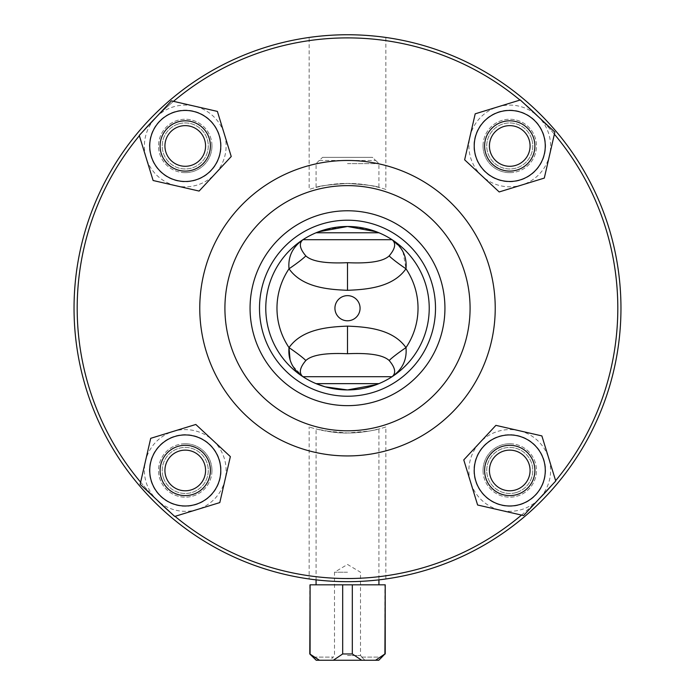 <?xml version="1.0" encoding="UTF-8"?>
<svg xmlns="http://www.w3.org/2000/svg" width="695" height="695" viewBox="0 0 695 695"><rect width="100%" height="100%" fill="white"/><g stroke="black" fill="none" stroke-linecap="round" stroke-linejoin="round"><path stroke-width="0.52" stroke-dasharray="3.48 2.61" d="M385.847 189.466C386.281 189.579 368.098 183.228 347.5 183.428C326.902 183.228 308.719 189.579 309.153 189.466C308.719 189.579 326.902 183.228 347.5 183.428C368.098 183.228 386.281 189.579 385.847 189.466L385.847 37.452C386.359 37.521 367.994 34.672 347.5 34.75A273.456 273.456 0 0 1 620.956 308.206A273.456 273.456 0 0 1 347.5 581.672A273.456 273.456 0 0 1 74.044 308.206A273.456 273.456 0 0 1 347.5 34.75C327.006 34.672 308.641 37.521 309.153 37.452L309.153 189.466M347.5 183.428C328.405 184.748 317.928 186.086 316.069 187.45C317.928 186.086 328.405 184.748 347.5 183.428C328.405 184.748 317.928 186.086 316.069 187.45C317.928 186.086 328.405 184.748 347.5 183.428C366.595 184.748 377.072 186.086 378.931 187.45C377.072 186.086 366.595 184.748 347.5 183.428C366.595 184.748 377.072 186.086 378.931 187.45C377.072 186.086 366.595 184.748 347.5 183.428M385.847 426.956C386.281 426.843 368.098 433.185 347.5 432.994C326.902 433.185 308.719 426.843 309.153 426.956C308.719 426.843 326.902 433.185 347.5 432.994C368.098 433.185 386.281 426.843 385.847 426.956L385.847 578.97C386.359 578.9 367.994 581.75 347.5 581.672C327.006 581.75 308.641 578.9 309.153 578.97L309.153 426.956M378.931 428.971L369.731 431.004L347.5 432.994L325.269 431.004L316.069 428.971L333.331 432.186C353.156 435.279 379.844 429.189 378.931 428.971L378.931 579.856M318.484 231.809L316.069 232.773A81.723 81.723 0 0 0 316.069 383.649C315.756 383.562 330.551 390.147 347.5 389.93C364.449 390.147 379.244 383.562 378.931 383.649A81.723 81.723 0 0 0 378.931 232.773L376.516 231.809M316.069 232.773L378.931 232.773L369.731 229.567L347.5 226.483A81.723 81.723 0 0 1 418.277 349.072A81.723 81.723 0 0 1 276.723 349.072A81.723 81.723 0 0 1 347.5 226.483L325.269 229.567L316.069 232.773M403.004 251.738L405.976 268.783C392.623 287.765 365.752 289.554 347.5 290.302C329.256 289.554 302.368 287.765 289.024 268.783C287.886 256.803 292.517 247.107 302.924 239.714L392.076 239.714L401.449 248.992M289.024 347.63A70.525 70.525 0 0 1 289.024 268.783A25.142 2.545 -33.8 0 0 305.852 255.916C311.751 261.442 325.634 263.692 347.5 262.684C369.366 263.692 383.249 261.442 389.148 255.916A25.142 2.545 -146.2 0 0 405.976 268.783A70.525 70.525 0 0 1 405.976 347.63C407.114 359.619 402.483 369.314 392.076 376.707C396.289 373.154 395.316 367.751 389.148 360.496C383.249 354.98 369.366 352.73 347.5 353.729C325.634 352.73 311.751 354.98 305.852 360.496A25.142 2.545 -146.2 0 0 289.024 347.63C302.368 328.657 329.248 326.867 347.5 326.12C365.744 326.867 392.632 328.657 405.976 347.63A25.142 2.545 146.2 0 0 389.148 360.496M376.516 384.613L378.931 383.649L316.069 383.649A81.723 81.723 0 0 1 302.924 376.707L292.482 365.622M319.387 160.476L375.786 160.476L319.387 160.476L322.549 157.339L372.451 157.339L375.613 160.476L372.451 157.339L322.549 157.339L319.387 160.476M347.5 163.62L378.931 163.62L347.5 163.62M322.549 157.339L372.451 157.339L322.549 157.339M313.071 657.105L333.279 657.105L330.073 660.25L316.225 660.25L330.073 660.25L333.279 657.105L312.924 657.105M361.721 657.105L364.927 660.25L378.775 660.25L364.927 660.25L361.721 657.105L381.929 657.105L361.721 657.105M378.775 660.25L375.552 660.25L385.221 653.96M330.073 660.25L364.927 660.25L330.073 660.25M375.552 660.25L316.225 660.25M333.322 660.25L342.678 653.96L352.322 653.96L361.678 660.25M309.779 584.816L310.092 653.96L319.448 660.25M310.092 584.816L342.678 584.816L342.678 653.96M384.908 653.96L384.908 584.816L333.322 584.816L361.678 584.816L352.322 584.816L352.322 653.96M347.5 655.533L360.496 655.533L347.5 655.533M347.5 572.237L334.504 572.237L347.5 572.237M342.678 584.816L352.322 584.816M389.148 255.916C395.316 248.671 396.289 243.267 392.076 239.714M305.852 360.496C299.684 367.751 298.702 373.154 302.924 376.707A81.723 81.723 0 0 1 302.924 239.714C298.711 243.267 299.684 248.671 305.852 255.916M291.961 364.614L290.058 359.689M347.5 320.786A12.571 12.571 0 0 1 336.615 301.925A12.571 12.571 0 0 1 358.385 301.925A12.571 12.571 0 0 1 347.5 320.786M302.924 376.707L392.076 376.707A81.723 81.723 0 0 1 378.931 383.649M192.637 169.997A25.142 25.142 0 0 1 161.214 153.343A25.142 25.142 0 0 1 177.868 121.92A25.142 25.142 0 0 1 209.291 138.574A25.142 25.142 0 0 1 192.637 169.997A25.142 25.142 0 0 0 209.291 138.574A25.142 25.142 0 0 0 177.868 121.92A25.142 25.142 0 0 0 168.129 164.376A25.142 25.142 0 0 0 209.76 151.588A25.142 25.142 0 0 0 177.868 121.92A25.142 25.142 0 0 0 161.214 153.343A25.142 25.142 0 0 0 192.637 169.997M155.333 118.133L139.261 135.403L146.193 157.956A40.866 40.866 0 0 1 194.392 106.135L171.396 100.853L155.333 118.133M153.117 180.509L176.113 185.791A40.866 40.866 0 0 1 146.193 157.956L153.117 180.509L199.109 191.064L215.172 173.793A40.866 40.866 0 0 1 176.113 185.791L199.109 191.064L231.235 156.514L217.387 111.409L194.392 106.135A40.866 40.866 0 0 1 215.172 173.793L231.235 156.514L217.387 111.409L171.396 100.853L139.261 135.403L153.117 180.509L199.109 191.064L231.235 156.514L217.387 111.409L171.396 100.853L139.261 135.403L153.117 180.509M174.732 111.704A35.836 35.836 0 0 0 160.849 172.195A35.836 35.836 0 0 0 220.176 153.977A35.836 35.836 0 0 0 174.732 111.704A35.836 35.836 0 0 0 160.849 172.195A35.836 35.836 0 0 0 220.176 153.977A35.836 35.836 0 0 0 174.732 111.704M174.819 112.008A35.515 35.515 0 0 1 219.872 153.908A35.515 35.515 0 0 1 161.058 171.969A35.515 35.515 0 0 1 174.819 112.008M502.363 446.425A25.142 25.142 0 0 1 533.786 463.078A25.142 25.142 0 0 1 517.132 494.493A25.142 25.142 0 0 1 485.709 477.839A25.142 25.142 0 0 1 502.363 446.425A25.142 25.142 0 0 0 485.709 477.839A25.142 25.142 0 0 0 517.132 494.493A25.142 25.142 0 0 0 526.871 452.045A25.142 25.142 0 0 0 485.24 464.833A25.142 25.142 0 0 0 517.132 494.493A25.142 25.142 0 0 0 533.786 463.078A25.142 25.142 0 0 0 502.363 446.425M539.668 498.289L555.739 481.009L548.807 458.465A40.866 40.866 0 0 1 500.609 510.286L523.604 515.56L539.668 498.289M541.883 435.913L518.887 430.631A40.866 40.866 0 0 1 548.807 458.465L541.883 435.913L495.891 425.357L479.828 442.628A40.866 40.866 0 0 1 518.887 430.631L495.891 425.357L463.765 459.908L477.613 505.004L500.609 510.286A40.866 40.866 0 0 1 479.828 442.628L463.765 459.908L477.613 505.004L523.604 515.56L555.739 481.009L541.883 435.913L495.891 425.357L463.765 459.908L477.613 505.004L523.604 515.56L555.739 481.009L541.883 435.913M520.268 504.709A35.836 35.836 0 0 0 534.151 444.218A35.836 35.836 0 0 0 474.824 462.444A35.836 35.836 0 0 0 520.268 504.709A35.836 35.836 0 0 0 534.151 444.218A35.836 35.836 0 0 0 474.824 462.444A35.836 35.836 0 0 0 520.268 504.709M520.181 504.414A35.515 35.515 0 0 1 475.128 462.514A35.515 35.515 0 0 1 533.942 444.453A35.515 35.515 0 0 1 520.181 504.414M347.5 37.895A270.32 270.32 0 0 1 581.602 443.367A270.32 270.32 0 0 1 113.398 443.367A270.32 270.32 0 0 1 347.5 37.895M150.997 480.983A35.836 35.836 0 0 0 211.489 494.866A35.836 35.836 0 0 0 193.262 435.53A35.836 35.836 0 0 0 150.997 480.983A35.836 35.836 0 0 0 211.489 494.866A35.836 35.836 0 0 0 193.262 435.53A35.836 35.836 0 0 0 150.997 480.983M544.003 135.438A35.836 35.836 0 0 0 483.511 121.555A35.836 35.836 0 0 0 501.738 180.882A35.836 35.836 0 0 0 544.003 135.438A35.836 35.836 0 0 0 483.511 121.555A35.836 35.836 0 0 0 501.738 180.882A35.836 35.836 0 0 0 544.003 135.438M347.5 160.476A147.731 147.731 0 0 1 475.441 382.076A147.731 147.731 0 0 1 219.559 382.076A147.731 147.731 0 0 1 347.5 160.476A147.731 147.731 0 0 1 475.441 382.076A147.731 147.731 0 0 1 219.559 382.076A147.731 147.731 0 0 1 347.5 160.476M347.5 210.767A97.439 97.439 0 0 1 431.882 356.926A97.439 97.439 0 0 1 263.118 356.926A97.439 97.439 0 0 1 347.5 210.767A97.439 97.439 0 0 1 431.882 356.926A97.439 97.439 0 0 1 263.118 356.926A97.439 97.439 0 0 1 347.5 210.767M347.5 220.202A88.013 88.013 0 0 1 423.715 352.217A88.013 88.013 0 0 1 271.285 352.217A88.013 88.013 0 0 1 347.5 220.202M521.502 515.082A270.32 270.32 0 0 0 539.19 498.81M551.465 485.605A270.32 270.32 0 0 0 555.635 480.688M554.367 134.213A270.32 270.32 0 0 0 538.095 116.525M524.899 104.241A270.32 270.32 0 0 0 519.982 100.071M173.498 101.34A270.32 270.32 0 0 0 155.81 117.611M143.535 130.816A270.32 270.32 0 0 0 139.365 135.725M140.633 482.208A270.32 270.32 0 0 0 156.905 499.896M170.101 512.18A270.32 270.32 0 0 0 175.018 516.35M151.302 480.888A35.515 35.515 0 0 1 193.193 435.843A35.515 35.515 0 0 1 211.263 494.649A35.515 35.515 0 0 1 151.302 480.888M543.699 135.534A35.515 35.515 0 0 1 501.807 180.578A35.515 35.515 0 0 1 483.737 121.773A35.515 35.515 0 0 1 543.699 135.534M347.5 455.937A147.731 147.731 0 0 0 475.441 234.345A147.731 147.731 0 0 0 219.559 234.345A147.731 147.731 0 0 0 347.5 455.937M347.5 405.645A97.439 97.439 0 0 0 431.882 259.487A97.439 97.439 0 0 0 263.118 259.487A97.439 97.439 0 0 0 347.5 405.645M464.642 159.815L499.192 191.95L544.298 178.094L554.853 132.111L520.303 99.976L475.198 113.824L464.642 159.815L499.192 191.95L544.298 178.094L554.853 132.111L520.303 99.976L475.198 113.824L464.642 159.815L481.922 175.878A40.866 40.866 0 0 1 497.75 106.9A40.866 40.866 0 0 1 549.571 155.098A40.866 40.866 0 0 1 481.922 175.878L499.192 191.95L544.298 178.094L554.853 132.111L520.303 99.976L475.198 113.824L464.642 159.815M517.132 169.997A25.142 25.142 0 0 1 485.709 153.343A25.142 25.142 0 0 1 502.363 121.92A25.142 25.142 0 0 1 533.786 138.574A25.142 25.142 0 0 1 517.132 169.997M230.358 456.606L195.808 424.471L150.702 438.328L140.147 484.311L174.697 516.446L219.802 502.589L230.358 456.606L195.808 424.471L150.702 438.328L140.147 484.311L174.697 516.446L219.802 502.589L230.358 456.606L213.078 440.534A40.866 40.866 0 0 1 197.25 509.522A40.866 40.866 0 0 1 145.429 461.315A40.866 40.866 0 0 1 213.078 440.534L195.808 424.471L150.702 438.328L140.147 484.311L174.697 516.446L197.25 509.522L219.802 502.589L230.358 456.606M177.868 446.425A25.142 25.142 0 0 1 209.291 463.078A25.142 25.142 0 0 1 192.637 494.493A25.142 25.142 0 0 1 161.214 477.839A25.142 25.142 0 0 1 177.868 446.425M161.214 477.839A25.142 25.142 0 0 0 203.661 487.586A25.142 25.142 0 0 0 190.873 445.947A25.142 25.142 0 0 0 161.214 477.839A25.142 25.142 0 0 0 192.637 494.493A25.142 25.142 0 0 0 209.291 463.078A25.142 25.142 0 0 0 177.868 446.425A25.142 25.142 0 0 0 161.214 477.839M211.966 470.463A26.714 26.714 0 0 0 185.252 443.74A26.714 26.714 0 0 0 158.529 470.463A26.714 26.714 0 0 0 185.252 497.177A26.714 26.714 0 0 0 211.966 470.463M163.247 477.222A23.022 23.022 0 0 0 202.106 486.135A23.022 23.022 0 0 0 190.404 448.023A23.022 23.022 0 0 0 163.247 477.222A23.022 23.022 0 0 0 202.106 486.135A23.022 23.022 0 0 0 190.404 448.023A23.022 23.022 0 0 0 163.247 477.222M185.252 443.74A26.714 26.714 0 0 1 208.387 483.816A26.714 26.714 0 0 1 162.109 483.816A26.714 26.714 0 0 1 185.252 443.74M185.252 172.681A26.714 26.714 0 0 0 211.966 145.959A26.714 26.714 0 0 0 185.252 119.245A26.714 26.714 0 0 0 158.529 145.959A26.714 26.714 0 0 0 185.252 172.681M178.493 123.953A23.022 23.022 0 0 0 169.571 162.812A23.022 23.022 0 0 0 207.683 151.11A23.022 23.022 0 0 0 178.493 123.953A23.022 23.022 0 0 0 169.571 162.812A23.022 23.022 0 0 0 207.683 151.11A23.022 23.022 0 0 0 178.493 123.953M211.966 145.959A26.714 26.714 0 0 1 171.891 169.102A26.714 26.714 0 0 1 171.891 122.824A26.714 26.714 0 0 1 211.966 145.959M533.786 138.574A25.142 25.142 0 0 0 491.339 128.836A25.142 25.142 0 0 0 504.127 170.466A25.142 25.142 0 0 0 533.786 138.574A25.142 25.142 0 0 0 502.363 121.92A25.142 25.142 0 0 0 485.709 153.343A25.142 25.142 0 0 0 517.132 169.997A25.142 25.142 0 0 0 533.786 138.574M483.034 145.959A26.714 26.714 0 0 0 509.748 172.681A26.714 26.714 0 0 0 536.471 145.959A26.714 26.714 0 0 0 509.748 119.245A26.714 26.714 0 0 0 483.034 145.959M531.753 139.2A23.022 23.022 0 0 0 492.894 130.286A23.022 23.022 0 0 0 504.596 168.399A23.022 23.022 0 0 0 531.753 139.2A23.022 23.022 0 0 0 492.894 130.286A23.022 23.022 0 0 0 504.596 168.399A23.022 23.022 0 0 0 531.753 139.2M509.748 172.681A26.714 26.714 0 0 1 486.613 132.606A26.714 26.714 0 0 1 532.891 132.606A26.714 26.714 0 0 1 509.748 172.681M509.748 443.74A26.714 26.714 0 0 0 483.034 470.463A26.714 26.714 0 0 0 509.748 497.177A26.714 26.714 0 0 0 536.471 470.463A26.714 26.714 0 0 0 509.748 443.74M516.507 492.46A23.022 23.022 0 0 0 525.429 453.6A23.022 23.022 0 0 0 487.317 465.311A23.022 23.022 0 0 0 516.507 492.46A23.022 23.022 0 0 0 525.429 453.6A23.022 23.022 0 0 0 487.317 465.311A23.022 23.022 0 0 0 516.507 492.46M483.034 470.463A26.714 26.714 0 0 1 523.109 447.319A26.714 26.714 0 0 1 523.109 493.598A26.714 26.714 0 0 1 483.034 470.463M347.5 290.302L347.5 262.684M347.5 326.12L347.5 353.729M347.5 185.626A122.589 122.589 0 0 1 453.661 369.505A122.589 122.589 0 0 1 241.339 369.505A122.589 122.589 0 0 1 347.5 185.626M319.214 160.476L316.069 163.62L316.069 187.45M375.786 160.476L378.931 163.62L378.931 187.45M362.069 657.105L360.496 655.533L360.496 572.237L347.5 564.436L334.504 572.237L334.504 655.533L332.931 657.105M316.069 579.856L316.069 428.971"/><path stroke-width="1.04" d="M289.024 347.63C287.886 359.619 292.517 369.314 302.924 376.707C298.711 373.154 299.684 367.751 305.852 360.496A25.142 2.545 33.8 0 0 289.024 347.63A70.525 70.525 0 0 1 289.024 268.783C302.377 287.765 329.248 289.554 347.5 290.302C365.744 289.554 392.632 287.765 405.976 268.783C407.114 256.803 402.483 247.107 392.076 239.714C396.289 243.267 395.316 248.671 389.148 255.916A25.142 2.545 -146.2 0 0 405.976 268.783A70.525 70.525 0 0 1 405.976 347.63C392.632 328.657 365.752 326.867 347.5 326.12C329.248 326.867 302.368 328.657 289.024 347.63L290.058 359.689M302.924 239.714C292.517 247.107 287.886 256.803 289.024 268.783A25.142 2.545 -33.8 0 0 305.852 255.916C299.684 248.671 298.711 243.267 302.924 239.714L392.076 239.714M376.516 384.613L347.5 389.93A81.723 81.723 0 0 0 418.277 267.349A81.723 81.723 0 0 0 276.723 267.349A81.723 81.723 0 0 0 347.5 389.93L325.269 386.854L316.069 383.649L378.931 383.649M392.076 376.707C402.483 369.314 407.114 359.619 405.976 347.63A25.142 2.545 -33.8 0 0 389.148 360.496C395.316 367.751 396.289 373.154 392.076 376.707L302.924 376.707M401.449 248.992L403.004 251.738M376.516 231.809L347.5 226.483L318.484 231.809M378.931 232.773L316.069 232.773M313.071 657.105L316.225 660.25L309.779 653.96L319.448 660.25L378.775 660.25L381.929 657.105L378.775 660.25M381.929 657.105L384.908 653.96L375.552 660.25M316.225 660.25L319.448 660.25M361.678 660.25L352.322 653.96L342.678 653.96L333.322 660.25M385.221 653.96L385.221 584.816L384.908 653.96M384.908 584.816L352.322 584.816L352.322 653.96M352.322 584.816L310.092 584.816L310.092 653.96M310.092 584.816L309.779 653.96M342.678 584.816L342.678 653.96M389.148 255.916C383.249 261.442 369.366 263.692 347.5 262.684C325.634 263.692 311.751 261.442 305.852 255.916M347.5 320.786A12.571 12.571 0 0 1 336.615 301.925A12.571 12.571 0 0 1 358.385 301.925A12.571 12.571 0 0 1 347.5 320.786M305.852 360.496C311.751 354.98 325.634 352.73 347.5 353.729C369.366 352.73 383.249 354.98 389.148 360.496M292.482 365.622L291.961 364.614M177.868 121.92A25.142 25.142 0 0 0 168.129 164.376A25.142 25.142 0 0 0 209.76 151.588A25.142 25.142 0 0 0 177.868 121.92M179.284 126.533A20.329 20.329 0 0 1 205.06 150.511A20.329 20.329 0 0 1 171.404 160.84A20.329 20.329 0 0 1 179.284 126.533M174.819 112.008A35.515 35.515 0 0 0 161.058 171.969A35.515 35.515 0 0 0 219.872 153.908A35.515 35.515 0 0 0 174.819 112.008M217.387 111.409L231.235 156.514L199.109 191.064L153.117 180.509L139.261 135.403L171.396 100.853L217.387 111.409M517.132 494.493A25.142 25.142 0 0 0 526.871 452.045A25.142 25.142 0 0 0 485.24 464.833A25.142 25.142 0 0 0 517.132 494.493M515.716 489.888A20.329 20.329 0 0 1 489.94 465.911A20.329 20.329 0 0 1 523.596 455.572A20.329 20.329 0 0 1 515.716 489.888M520.181 504.414A35.515 35.515 0 0 0 533.942 444.453A35.515 35.515 0 0 0 475.128 462.514A35.515 35.515 0 0 0 520.181 504.414M477.613 505.004L463.765 459.908L495.891 425.357L541.883 435.913L555.739 481.009L523.604 515.56L477.613 505.004M309.153 578.97C308.641 578.9 327.006 581.75 347.5 581.672C367.994 581.75 386.359 578.9 385.847 578.97M385.847 37.452C386.359 37.521 367.994 34.672 347.5 34.75C327.006 34.672 308.641 37.521 309.153 37.452M347.5 581.672A273.456 273.456 0 0 0 584.321 171.483A273.456 273.456 0 0 0 110.679 171.483A273.456 273.456 0 0 0 347.5 581.672M175.018 516.35A270.32 270.32 0 0 0 521.502 515.082M539.19 498.81A270.32 270.32 0 0 0 551.465 485.605M555.635 480.688A270.32 270.32 0 0 0 554.367 134.213M538.095 116.525A270.32 270.32 0 0 0 524.899 104.241M519.982 100.071A270.32 270.32 0 0 0 173.498 101.34M155.81 117.611A270.32 270.32 0 0 0 143.535 130.816M139.365 135.725A270.32 270.32 0 0 0 140.633 482.208M156.905 499.896A270.32 270.32 0 0 0 170.101 512.18M347.5 455.937A147.731 147.731 0 0 0 475.441 234.345A147.731 147.731 0 0 0 219.559 234.345A147.731 147.731 0 0 0 347.5 455.937M347.5 405.645A97.439 97.439 0 0 0 431.882 259.487A97.439 97.439 0 0 0 263.118 259.487A97.439 97.439 0 0 0 347.5 405.645M347.5 396.219A88.013 88.013 0 0 0 423.715 264.204A88.013 88.013 0 0 0 271.285 264.204A88.013 88.013 0 0 0 347.5 396.219M499.192 191.95L464.642 159.815L475.198 113.824L520.303 99.976L554.853 132.111L544.298 178.094L499.192 191.95M543.699 135.534A35.515 35.515 0 0 0 483.737 121.773A35.515 35.515 0 0 0 501.807 180.578A35.515 35.515 0 0 0 543.699 135.534M529.182 139.99A20.329 20.329 0 0 1 505.204 165.775A20.329 20.329 0 0 1 494.866 132.12A20.329 20.329 0 0 1 529.182 139.99M533.786 138.574A25.142 25.142 0 0 0 491.339 128.836A25.142 25.142 0 0 0 504.127 170.466A25.142 25.142 0 0 0 533.786 138.574M195.808 424.471L230.358 456.606L219.802 502.589L174.697 516.446L140.147 484.311L150.702 438.328L195.808 424.471M151.302 480.888A35.515 35.515 0 0 0 211.263 494.649A35.515 35.515 0 0 0 193.193 435.843A35.515 35.515 0 0 0 151.302 480.888M165.818 476.423A20.329 20.329 0 0 1 189.796 450.647A20.329 20.329 0 0 1 200.134 484.302A20.329 20.329 0 0 1 165.818 476.423M161.214 477.839A25.142 25.142 0 0 0 203.661 487.586A25.142 25.142 0 0 0 190.873 445.947A25.142 25.142 0 0 0 161.214 477.839M347.5 262.684L347.5 290.302M347.5 353.729L347.5 326.12M347.5 430.796A122.589 122.589 0 0 0 453.661 246.916A122.589 122.589 0 0 0 241.339 246.916A122.589 122.589 0 0 0 347.5 430.796M378.931 584.816L378.931 579.856M316.069 584.816L316.069 579.856"/></g></svg>
